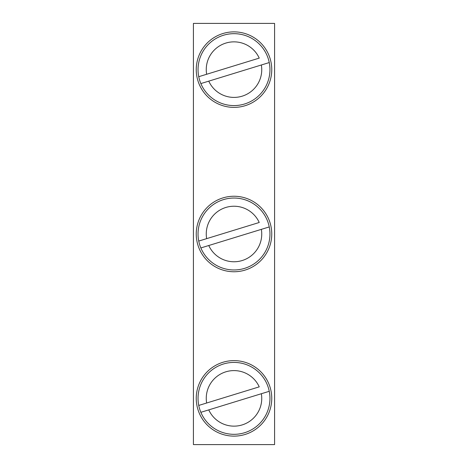 <?xml version="1.0" encoding="UTF-8"?>
<svg xmlns="http://www.w3.org/2000/svg" width="468" height="468" viewBox="0 0 468 468"><rect width="100%" height="100%" fill="white"/><g stroke="black" fill="none" stroke-linecap="round" stroke-linejoin="round"><path stroke-width="0.7" d="M274.581 23.4L274.581 444.6L193.419 444.6L193.419 23.4L274.581 23.4M271.756 69.627A37.756 37.756 0 0 0 215.122 36.931A37.756 37.756 0 0 0 215.122 102.322A37.756 37.756 0 0 0 271.756 69.627M208.763 81.145L200.86 83.573A35.954 35.954 0 0 0 269.252 62.56L208.763 81.145A27.735 27.735 0 0 0 261.349 64.988L269.252 62.56A35.954 35.954 0 0 0 223.441 35.258A35.954 35.954 0 0 0 200.86 83.573M198.748 76.699L259.237 58.114A27.735 27.735 0 0 0 206.651 74.272L198.748 76.699A35.954 35.954 0 0 1 267.14 55.686M208.763 245.513L200.86 247.946A35.954 35.954 0 0 0 269.252 226.927L208.763 245.513A27.735 27.735 0 0 0 261.349 229.361L269.252 226.927A35.954 35.954 0 0 0 223.441 199.631A35.954 35.954 0 0 0 200.86 247.946M267.14 220.054A35.954 35.954 0 0 0 198.748 241.073L259.237 222.487A27.735 27.735 0 0 0 206.651 238.639L199.134 240.95M208.763 409.886L200.86 412.314A35.954 35.954 0 0 0 269.252 391.301L208.763 409.886A27.735 27.735 0 0 0 261.349 393.728L269.252 391.301A35.954 35.954 0 0 0 223.441 363.999A35.954 35.954 0 0 0 200.86 412.314M198.748 405.44L259.237 386.855A27.735 27.735 0 0 0 206.651 403.012L198.748 405.44A35.954 35.954 0 0 1 267.14 384.427M271.756 234A37.756 37.756 0 0 0 215.122 201.304A37.756 37.756 0 0 0 215.122 266.696A37.756 37.756 0 0 0 271.756 234M271.756 398.373A37.756 37.756 0 0 0 215.122 365.678A37.756 37.756 0 0 0 215.122 431.069A37.756 37.756 0 0 0 271.756 398.373"/></g></svg>
